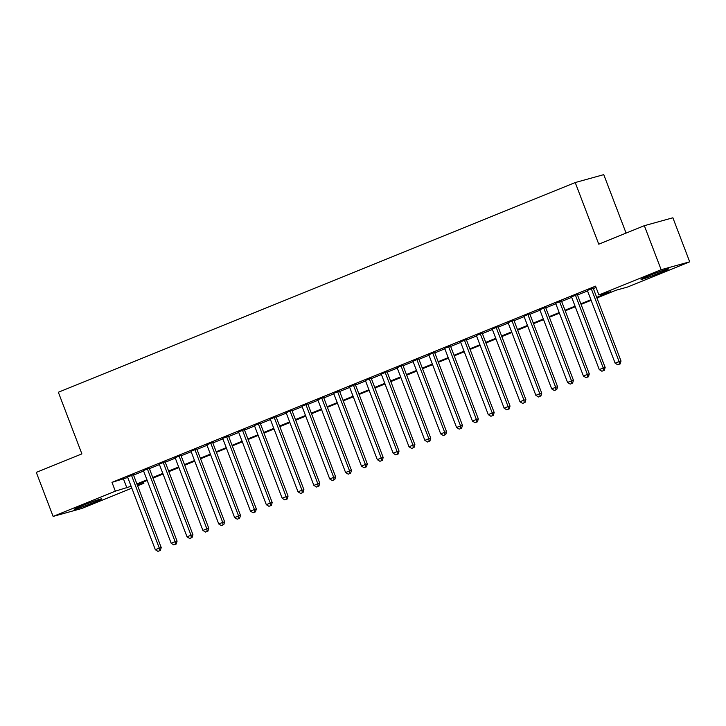 <?xml version="1.0" encoding="UTF-8"?>
<svg xmlns="http://www.w3.org/2000/svg" width="726" height="726" viewBox="0 0 726 726"><rect width="100%" height="100%" fill="white"/><g stroke="black" fill="none" stroke-linecap="round" stroke-linejoin="round"><path stroke-width="1.09" d="M81.984 505.768A14.72 0.653 -20.9 0 1 101.749 498.853A14.72 0.653 -20.9 0 1 94.017 502.437A14.72 0.653 -20.9 0 1 74.252 509.353A14.72 0.653 -20.9 0 1 81.984 505.768M648.799 275.798A14.72 0.653 -20.9 0 1 668.564 268.883A14.72 0.653 -20.9 0 1 660.832 272.468A14.72 0.653 -20.9 0 1 641.067 279.392A14.72 0.653 -20.9 0 1 648.799 275.798M626.084 233.1L603.76 174.639L575.219 182.544L58.343 392.249L81.884 453.886L36.3 472.381L53.116 516.413L115.343 491.166L131.107 486.266M575.219 182.544L598.759 244.181L644.334 225.686L672.884 217.791L689.7 261.823L627.473 287.069L615.893 290.273L596.935 297.969M143.403 481.973L143.893 483.271L137.641 485.812M131.823 488.162L81.666 508.518L53.116 516.413M133.375 474.65L127.567 477.009M149.229 468.216L143.421 470.575M165.092 461.79L159.275 464.141M180.946 455.356L175.129 457.707M196.8 448.922L190.983 451.282M212.654 442.488L206.846 444.847M228.508 436.054L222.701 438.413M244.363 429.62L238.555 431.979M260.217 423.194L254.409 425.545M276.071 416.76L270.263 419.111M291.925 410.326L286.117 412.686M307.779 403.892L301.971 406.251M323.642 397.458L317.825 399.817M339.496 391.024L333.679 393.383M355.35 384.599L349.533 386.949M371.204 378.164L365.396 380.515M387.058 371.73L381.25 374.09M402.912 365.296L397.104 367.655M418.766 358.862L412.958 361.221M434.62 352.428L428.812 354.787M450.474 345.993L444.666 348.353M466.328 339.568L460.52 341.919M482.191 333.134L476.374 335.494M498.045 326.7L492.228 329.06M513.899 320.266L508.091 322.625M529.753 313.832L523.945 316.191M545.607 307.397L539.799 309.757M561.461 300.972L555.653 303.323M577.315 294.538L571.507 296.898M596.708 297.361L610.493 291.77L598.923 294.974L595.556 286.162L111.986 482.363L127.74 477.463M133.548 475.103L143.594 471.029M149.402 468.669L159.448 464.595M165.265 462.235L175.302 458.16M181.119 455.81L191.165 451.735M196.973 449.376L207.019 445.301M212.827 442.942L222.873 438.867M228.681 436.507L238.727 432.433M244.535 430.073L254.581 425.999M260.389 423.639L270.435 419.564M276.243 417.214L286.289 413.139M292.097 410.78L302.143 406.705M307.951 404.346L317.997 400.271M323.814 397.912L333.851 393.837M339.668 391.477L349.714 387.403M355.522 385.043L365.568 380.969M371.376 378.618L381.422 374.534M387.23 372.184L397.276 368.109M403.084 365.75L413.13 361.675M418.938 359.316L428.984 355.241M434.792 352.881L444.838 348.807M450.646 346.447L460.692 342.373M466.509 340.022L476.546 335.938M482.363 333.588L492.4 329.513M498.217 327.154L508.264 323.079M514.072 320.72L524.118 316.645M529.926 314.285L539.972 310.211M545.78 307.851L555.826 303.777M561.634 301.426L571.68 297.342M577.488 294.992L587.534 290.917M593.342 288.558L596.055 287.46M593.169 288.104L587.361 290.464M644.334 225.686L661.15 269.718L689.7 261.823M111.986 482.363L115.343 491.166M598.923 294.974L661.15 269.718M136.915 483.906L146.961 479.832M152.769 477.481L162.815 473.406M168.623 471.047L178.669 466.972M184.477 464.613L194.523 460.538M200.331 458.179L210.377 454.104M216.185 451.744L226.231 447.67M232.048 445.31L242.085 441.236M247.902 438.885L257.939 434.81M263.756 432.451L273.802 428.376M279.61 426.017L289.656 421.942M295.464 419.583L305.51 415.508M311.318 413.148L321.364 409.074M327.172 406.714L337.218 402.64M343.026 400.289L353.072 396.214M358.88 393.855L368.926 389.78M374.734 387.421L384.78 383.346M390.597 380.987L400.634 376.912M406.451 374.552L416.497 370.478M422.305 368.118L432.351 364.044M438.159 361.693L448.205 357.619M454.013 355.259L464.059 351.184M469.867 348.825L479.913 344.75M485.721 342.391L495.767 338.316M501.575 335.957L511.621 331.882M517.429 329.522L527.475 325.448M533.283 323.097L543.329 319.023M549.146 316.663L559.183 312.588M565 310.229L575.046 306.154M580.854 303.795L590.9 299.72M137.359 485.077L143.893 483.271M591.127 300.328L581.081 304.403M575.273 306.753L565.227 310.828M559.419 313.187L549.373 317.262M543.565 319.621L533.519 323.696M527.711 326.056L517.665 330.13M511.857 332.49L501.811 336.565M495.994 338.924L485.957 342.999M480.14 345.349L470.094 349.424M464.286 351.783L454.24 355.858M448.432 358.217L438.386 362.292M432.578 364.652L422.532 368.726M416.724 371.086L406.678 375.16M400.87 377.52L390.824 381.595M385.016 383.945L374.97 388.02M369.162 390.379L359.116 394.454M353.308 396.813L343.262 400.888M337.445 403.248L327.408 407.322M321.591 409.682L311.545 413.756M305.737 416.116L295.691 420.191M289.883 422.541L279.837 426.625M274.029 428.975L263.983 433.05M258.175 435.409L248.129 439.484M242.321 441.844L232.275 445.918M226.467 448.278L216.421 452.352M210.613 454.712L200.567 458.787M194.749 461.137L184.713 465.221M178.895 467.571L168.859 471.646M163.041 474.005L152.995 478.08M147.187 480.44L137.141 484.514M123.556 479.16L126.914 487.963M591.245 288.639L619.087 361.557L615.122 363.163L587.28 290.246M593.088 287.886L621.02 361.022L619.087 361.557L619.351 364.171L617.762 364.806L619.351 364.171M620.122 363.953L621.02 361.022M615.122 363.163L617.762 364.806M575.391 295.074L603.233 367.991L599.268 369.598L571.426 296.68M577.234 294.32L605.157 367.456L603.233 367.991L603.497 370.596L601.908 371.24L603.497 370.596M604.268 370.387L605.157 367.456M599.268 369.598L601.908 371.24M559.537 301.499L587.379 374.416L583.414 376.032L555.572 303.114M561.38 300.755L589.303 373.89L587.379 374.416L587.643 377.03L586.054 377.674L587.643 377.03M588.414 376.821L589.303 373.89M583.414 376.032L586.054 377.674M543.674 307.933L571.525 380.851L567.56 382.457L539.717 309.539M545.525 307.189L573.449 380.315L571.525 380.851L571.789 383.464L570.2 384.108L571.789 383.464M572.56 383.255L573.449 380.315M567.56 382.457L570.2 384.108M527.82 314.367L555.671 387.285L551.706 388.891L523.863 315.973M529.671 313.623L557.595 386.749L555.671 387.285L555.934 389.898L554.346 390.543L555.934 389.898M556.706 389.68L557.595 386.749M551.706 388.891L554.346 390.543M511.966 320.801L539.808 393.719L535.852 395.325L508 322.408M513.817 320.048L541.741 393.183L539.808 393.719L540.08 396.332L538.492 396.977L540.08 396.332M540.852 396.115L541.741 393.183M535.852 395.325L538.492 396.977M496.112 327.235L523.954 400.153L519.997 401.759L492.146 328.842M497.963 326.482L525.887 399.618L523.954 400.153L524.217 402.767L522.638 403.402L524.217 402.767M524.989 402.549L525.887 399.618M519.997 401.759L522.638 403.402M480.258 333.67L508.1 406.587L504.134 408.193L476.292 335.276M482.109 332.916L510.033 406.052L508.1 406.587L508.363 409.192L506.784 409.836L508.363 409.192M509.135 408.983L510.033 406.052M504.134 408.193L506.784 409.836M464.404 340.095L492.246 413.012L488.28 414.628L460.438 341.71M466.246 339.351L494.179 412.486L492.246 413.012L492.509 415.626L490.93 416.27L492.509 415.626M493.281 415.417L494.179 412.486M488.28 414.628L490.93 416.27M448.55 346.529L476.392 419.446L472.426 421.053L444.584 348.144M450.392 345.785L478.325 418.911L476.392 419.446L476.655 422.06L475.067 422.704L476.655 422.06M477.427 421.851L478.325 418.911M472.426 421.053L475.067 422.704M432.696 352.963L460.538 425.881L456.572 427.487L428.73 354.569M434.538 352.219L462.471 425.345L460.538 425.881L460.801 428.494L459.213 429.139L460.801 428.494M461.573 428.276L462.471 425.345M456.572 427.487L459.213 429.139M416.842 359.397L444.684 432.315L440.718 433.921L412.876 361.003M418.684 358.644L446.608 431.779L444.684 432.315L444.947 434.928L443.359 435.573L444.947 434.928M445.719 434.711L446.608 431.779M440.718 433.921L443.359 435.573M400.988 365.831L428.83 438.749L424.864 440.355L397.022 367.438M402.83 365.078L430.754 438.214L428.83 438.749L429.093 441.363L427.505 441.998L429.093 441.363M429.865 441.145L430.754 438.214M424.864 440.355L427.505 441.998M385.125 372.266L412.976 445.183L409.01 446.789L381.168 373.872M386.976 371.512L414.9 444.648L412.976 445.183L413.239 447.788L411.651 448.432L413.239 447.788M414.011 447.579L414.9 444.648M409.01 446.789L411.651 448.432M369.271 378.691L397.122 451.608L393.156 453.224L365.314 380.306M371.122 377.947L399.046 451.082L397.122 451.608L397.385 454.222L395.797 454.866L397.385 454.222M398.157 454.013L399.046 451.082M393.156 453.224L395.797 454.866M353.417 385.125L381.259 458.042L377.302 459.649L349.451 386.74M355.268 384.381L383.192 457.507L381.259 458.042L381.531 460.656L379.943 461.3L381.531 460.656M382.303 460.447L383.192 457.507M377.302 459.649L379.943 461.3M337.563 391.559L365.405 464.477L361.448 466.083L333.597 393.165M339.414 390.815L367.338 463.941L365.405 464.477L365.668 467.09L364.089 467.735L365.668 467.09M366.439 466.872L367.338 463.941M361.448 466.083L364.089 467.735M321.709 397.993L349.551 470.911L345.585 472.517L317.743 399.599M323.551 397.24L351.484 470.375L349.551 470.911L349.814 473.524L348.235 474.169L349.814 473.524M350.585 473.307L351.484 470.375M345.585 472.517L348.235 474.169M305.855 404.427L333.697 477.345L329.731 478.951L301.889 406.034M307.697 403.674L335.63 476.81L333.697 477.345L333.96 479.959L332.372 480.594L333.96 479.959M334.731 479.741L335.63 476.81M329.731 478.951L332.372 480.594M290.001 410.862L317.843 483.779L313.877 485.385L286.035 412.468M291.843 410.108L319.776 483.244L317.843 483.779L318.106 486.384L316.518 487.028L318.106 486.384M318.877 486.175L319.776 483.244M313.877 485.385L316.518 487.028M274.147 417.287L301.989 490.204L298.023 491.82L270.181 418.902M275.989 416.542L303.913 489.678L301.989 490.204L302.252 492.818L300.664 493.462L302.252 492.818M303.023 492.609L303.913 489.678M298.023 491.82L300.664 493.462M258.293 423.721L286.135 496.638L282.169 498.245L254.327 425.336M260.135 422.977L288.059 496.103L286.135 496.638L286.398 499.252L284.81 499.896L286.398 499.252M287.169 499.043L288.059 496.103M282.169 498.245L284.81 499.896M242.43 430.155L270.281 503.073L266.315 504.679L238.473 431.761M244.281 429.411L272.205 502.537L270.281 503.073L270.544 505.686L268.956 506.331L270.544 505.686M271.315 505.468L272.205 502.537M266.315 504.679L268.956 506.331M226.576 436.589L254.427 509.507L250.461 511.113L222.619 438.195M228.427 435.836L256.351 508.971L254.427 509.507L254.69 512.12L253.102 512.765L254.69 512.12M255.461 511.903L256.351 508.971M250.461 511.113L253.102 512.765M210.721 443.023L238.573 515.941L234.607 517.547L206.756 444.63M212.573 442.27L240.497 515.406L238.573 515.941L238.836 518.555L237.248 519.19L238.836 518.555M239.607 518.337L240.497 515.406M234.607 517.547L237.248 519.19M194.867 449.458L222.71 522.375L218.753 523.981L190.902 451.064M196.719 448.704L224.643 521.84L222.71 522.375L222.973 524.98L221.394 525.624L222.973 524.98M223.744 524.771L224.643 521.84M218.753 523.981L221.394 525.624M179.013 455.883L206.856 528.8L202.899 530.416L175.048 457.498M180.865 455.138L208.789 528.274L206.856 528.8L207.119 531.414L205.54 532.058L207.119 531.414M207.89 531.205L208.789 528.274M202.899 530.416L205.54 532.058M163.159 462.317L191.002 535.234L187.036 536.841L159.194 463.932M165.002 461.573L192.934 534.699L191.002 535.234L191.265 537.848L189.686 538.492L191.265 537.848M192.036 537.639L192.934 534.699M187.036 536.841L189.686 538.492M147.305 468.751L175.148 541.669L171.182 543.275L143.34 470.357M149.148 468.007L177.08 541.133L175.148 541.669L175.411 544.282L173.823 544.927L175.411 544.282M176.182 544.064L177.08 541.133M171.182 543.275L173.823 544.927M131.451 475.185L159.293 548.103L155.328 549.709L127.486 476.791M133.294 474.432L161.226 547.567L159.293 548.103L159.557 550.716L157.969 551.361L159.557 550.716M160.328 550.499L161.226 547.567M155.328 549.709L157.969 551.361"/></g></svg>
